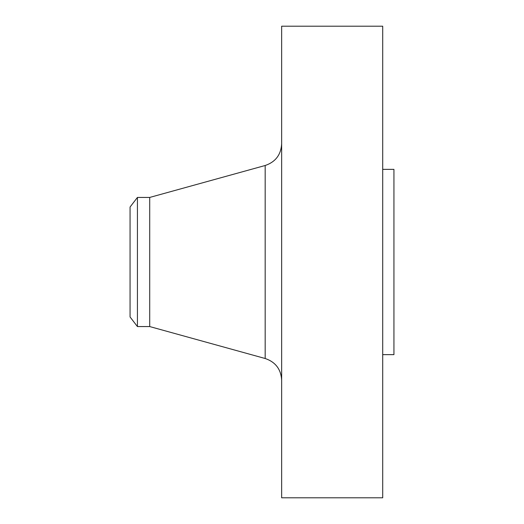 <?xml version="1.0" encoding="UTF-8"?>
<svg xmlns="http://www.w3.org/2000/svg" width="524" height="524" viewBox="0 0 524 524"><rect width="100%" height="100%" fill="white"/><g stroke="black" fill="none" stroke-linecap="round" stroke-linejoin="round"><path stroke-width="0.79" d="M137.426 326.563L137.426 197.437L130.063 207.026L130.063 316.974L137.426 326.563L149.713 326.563L265.177 358.501L265.177 165.499C275.513 161.968 281.002 154.75 281.65 143.851M137.426 197.437L149.713 197.437L149.713 326.563M281.65 262L281.65 497.8L382.71 497.8L382.71 26.2L281.65 26.2L281.65 262M382.71 169.363L393.937 169.363L393.937 354.637L382.71 354.637M149.713 197.437L265.177 165.499M265.177 358.501C275.513 362.032 281.002 369.25 281.65 380.149"/></g></svg>
